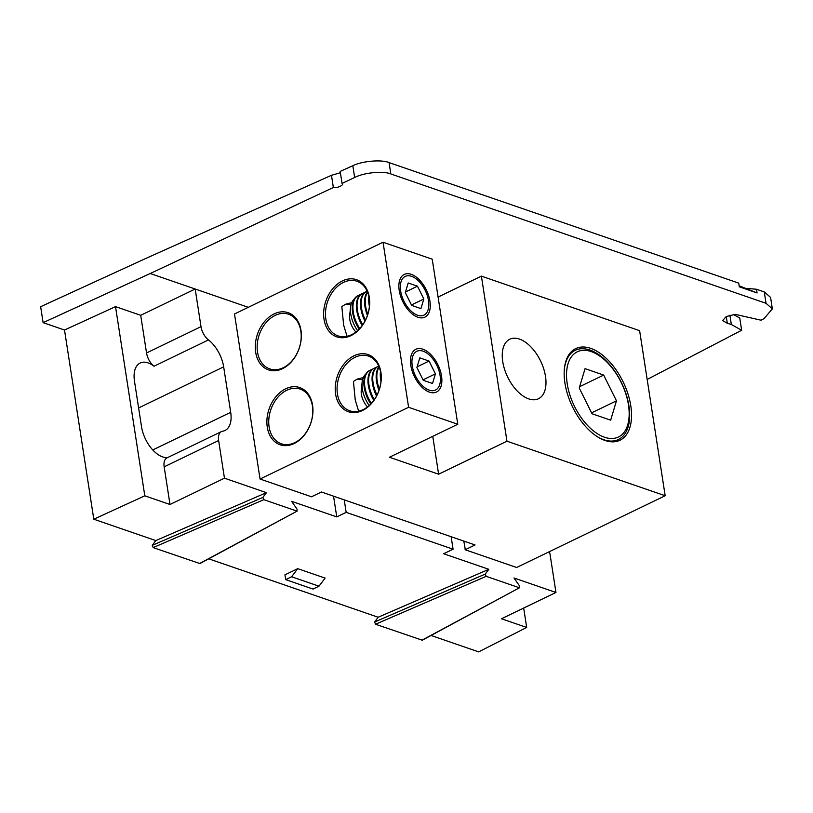 <?xml version="1.0" encoding="UTF-8"?>
<svg xmlns="http://www.w3.org/2000/svg" width="813" height="813" viewBox="0 0 813 813"><rect width="100%" height="100%" fill="white"/><g stroke="black" fill="none" stroke-linecap="round" stroke-linejoin="round"><path stroke-width="1.22" d="M630.786 405.768A50.873 28.211 -115.8 0 1 597.423 436.754A50.873 28.211 -115.8 0 1 564.425 368.431A50.873 28.211 -115.8 0 1 596.366 350.931A50.873 28.211 -115.8 0 1 630.786 405.768M502.729 361.622A33.038 18.323 64.2 0 0 538.48 398.746A33.038 18.323 64.2 0 0 540.604 361.023A33.038 18.323 64.2 0 0 509.741 339.245A33.038 18.323 64.2 0 0 502.729 361.622M639.618 330.678L481.398 276.135L506.956 441.205L665.176 495.747L639.618 330.678M274.083 313.92A30.233 22.032 109 0 1 300.058 345.484A30.233 22.032 109 0 1 260.821 364.437A30.233 22.032 109 0 1 274.083 313.92M285.678 388.797A30.233 22.032 109 0 1 311.653 420.362A30.233 22.032 109 0 1 272.416 439.315A30.233 22.032 109 0 1 285.678 388.797M354.011 355.799A30.233 22.032 109 0 1 379.976 387.364A30.233 22.032 109 0 1 340.749 406.307A30.233 22.032 109 0 1 354.011 355.799M342.415 280.922A30.233 22.032 109 0 1 368.391 312.487A30.233 22.032 109 0 1 329.153 331.43A30.233 22.032 109 0 1 342.415 280.922M383.045 242.233L432.221 259.184L457.78 424.254L408.604 407.303L383.045 242.233L234.5 313.981L260.058 479.04L311.521 496.784L321.43 492.007L475.066 544.964L465.158 549.751L516.631 567.484L665.176 495.747M408.604 407.303L260.058 479.04M463.664 541.031A33.038 18.323 -115.8 0 1 465.158 549.751M429.925 301.084A23.719 13.15 -115.8 0 1 414.376 315.525A23.719 13.15 -115.8 0 1 398.99 283.676A23.719 13.15 -115.8 0 1 413.878 275.516A23.719 13.15 -115.8 0 1 429.925 301.084M441.52 375.962A23.719 13.15 -115.8 0 1 425.961 390.413A23.719 13.15 -115.8 0 1 410.575 358.553A23.719 13.15 -115.8 0 1 425.473 350.393A23.719 13.15 -115.8 0 1 441.52 375.962M457.78 424.254L389.447 457.252L438.624 474.203L506.956 441.205M438.085 297.06L481.398 276.135M596.935 436.429A49.552 27.479 64.2 0 0 618.419 439.518A49.552 27.479 64.2 0 0 628.937 405.951A49.552 27.479 64.2 0 0 575.309 350.271A49.552 27.479 64.2 0 0 564.374 369.011M438.624 474.203L432.76 436.337M294.824 442.618A28.912 21.077 -71 0 0 312.629 414.559A28.912 21.077 -71 0 0 300.19 389.122A28.912 21.077 -71 0 0 286.715 390.291A28.912 21.077 -71 0 0 268.91 418.339A28.912 21.077 -71 0 0 281.349 443.786A28.912 21.077 -71 0 0 294.824 442.618M283.229 367.74A28.912 21.077 -71 0 0 301.034 339.682A28.912 21.077 -71 0 0 288.595 314.245A28.912 21.077 -71 0 0 275.129 315.414A28.912 21.077 -71 0 0 257.325 343.462A28.912 21.077 -71 0 0 269.753 368.909A28.912 21.077 -71 0 0 283.229 367.74M337.436 393.909A28.912 21.077 -71 0 0 349.681 410.778A28.912 21.077 -71 0 0 379.021 390.321A28.912 21.077 -71 0 0 368.523 356.124A28.912 21.077 -71 0 0 355.047 357.283A28.912 21.077 -71 0 0 337.436 393.909M363.289 377.547L357.141 379.132L353.431 381.449L355.251 400.057L358.655 411.195M362.507 379.945A22.398 12.419 64.2 0 0 356.135 379.651M325.84 319.031A28.912 21.077 -71 0 0 338.086 335.901A28.912 21.077 -71 0 0 367.425 315.444A28.912 21.077 -71 0 0 356.927 281.247A28.912 21.077 -71 0 0 343.452 282.406A28.912 21.077 -71 0 0 325.84 319.031M351.704 302.67L345.545 304.255L341.836 306.572L343.655 325.18L347.06 336.318M350.911 305.068A22.398 12.419 64.2 0 0 344.549 304.773M604.486 437.231A47.306 26.229 64.2 0 0 628.937 418.573A47.306 26.229 64.2 0 0 598.256 355.047A47.306 26.229 64.2 0 0 566.681 379.102A47.306 26.229 64.2 0 0 604.486 437.231M616.467 400.829L603.673 375.078L585.055 368.655L579.242 387.994L592.037 413.756L610.654 420.169L616.467 400.829L591.59 412.852M579.639 386.683L603.673 375.078M400.657 290.993A21.504 11.921 64.2 0 0 415.199 314.164A21.504 11.921 64.2 0 0 428.695 306.775A21.504 11.921 64.2 0 0 414.752 277.904A21.504 11.921 64.2 0 0 411.561 276.329A21.504 11.921 64.2 0 0 400.657 290.993M411.683 305.414L420.941 308.605L423.827 298.981L417.465 286.176L408.207 282.985L405.311 292.599L411.683 305.414M405.514 291.948L417.465 286.176M411.459 304.956L423.827 298.981M369.346 299.448A24.776 13.74 64.2 0 0 369.549 302.893M368.899 296.623A24.776 13.74 64.2 0 0 369.397 306.379M367.618 292.263A24.776 13.74 64.2 0 0 367.811 314.285M367.466 291.887A24.776 13.74 64.2 0 0 365.891 310.851A24.776 13.74 64.2 0 0 367.446 315.383M365.891 310.851L366.175 311.836A21.504 11.921 64.2 0 0 367.415 315.495M367.161 291.186A24.776 13.74 64.2 0 0 366.765 291.369A24.776 13.74 64.2 0 0 365.433 320.2M366.765 291.369L366.094 291.684A24.776 13.74 64.2 0 0 361.785 312.832A24.776 13.74 64.2 0 0 365.017 321.013M361.785 312.832L362.059 313.818A21.504 11.921 64.2 0 0 364.966 321.105M364.478 292.731A24.776 13.74 64.2 0 0 362.659 293.351A24.776 13.74 64.2 0 0 362.73 324.773M362.659 293.351L361.988 293.666A24.776 13.74 64.2 0 0 357.679 314.814A24.776 13.74 64.2 0 0 362.263 325.434M357.679 314.814L357.954 315.8A21.504 11.921 64.2 0 0 362.222 325.495M360.372 294.713A24.776 13.74 64.2 0 0 358.553 295.332A24.776 13.74 64.2 0 0 359.732 328.533M358.553 295.332L357.883 295.658A24.776 13.74 64.2 0 0 353.574 316.796A24.776 13.74 64.2 0 0 359.214 329.092A21.504 11.921 64.2 0 1 353.848 317.781L353.574 316.796M354.234 299.164A23.425 12.988 64.2 0 0 350.535 307.314A23.425 12.988 64.2 0 0 350.769 314.062A23.425 12.988 64.2 0 0 357.578 330.657M350.535 307.314L349.661 315.535A14.004 7.764 64.2 0 0 349.803 319.57A14.004 7.764 64.2 0 0 355.942 332.019M412.252 365.87A21.504 11.921 64.2 0 0 426.795 389.041A21.504 11.921 64.2 0 0 440.29 381.653A21.504 11.921 64.2 0 0 426.347 352.781A21.504 11.921 64.2 0 0 423.146 351.206A21.504 11.921 64.2 0 0 412.252 365.87M423.268 380.291L432.526 383.482L435.422 373.858L429.061 361.053L419.803 357.862L416.906 367.476L423.268 380.291M417.099 366.826L429.061 361.053M423.045 379.834L435.422 373.858M380.941 374.336A24.776 13.74 64.2 0 0 381.134 377.771M380.494 371.5A24.776 13.74 64.2 0 0 380.982 381.256M379.204 367.141A24.776 13.74 64.2 0 0 379.397 389.163M379.061 366.765A24.776 13.74 64.2 0 0 377.486 385.728A24.776 13.74 64.2 0 0 379.041 390.26M377.486 385.728L377.76 386.714A21.504 11.921 64.2 0 0 379 390.372M378.756 366.063A24.776 13.74 64.2 0 0 378.36 366.246A24.776 13.74 64.2 0 0 377.029 395.077M378.36 366.246L377.689 366.561A24.776 13.74 64.2 0 0 373.38 387.71A24.776 13.74 64.2 0 0 376.612 395.89M373.38 387.71L373.655 388.695A21.504 11.921 64.2 0 0 376.561 395.982M376.073 367.608A24.776 13.74 64.2 0 0 374.244 368.228A24.776 13.74 64.2 0 0 374.326 399.65M374.244 368.228L373.584 368.543A24.776 13.74 64.2 0 0 369.275 389.691A24.776 13.74 64.2 0 0 373.858 400.311M369.275 389.691L369.549 390.677A21.504 11.921 64.2 0 0 373.817 400.372M371.968 369.59A24.776 13.74 64.2 0 0 370.139 370.21A24.776 13.74 64.2 0 0 371.317 403.411M370.139 370.21L369.478 370.535A24.776 13.74 64.2 0 0 365.169 391.673A24.776 13.74 64.2 0 0 370.799 403.97M365.82 374.041A23.425 12.988 64.2 0 0 362.131 382.201A23.425 12.988 64.2 0 0 362.354 388.939A23.425 12.988 64.2 0 0 369.173 405.535M365.169 391.673L365.444 392.659A21.504 11.921 64.2 0 0 370.779 403.99M362.131 382.201L361.257 390.413A14.004 7.764 64.2 0 0 361.399 394.447A14.004 7.764 64.2 0 0 367.537 406.896M739.139 285.78L757.076 292.944L739.302 286.806L738.732 283.127L389.071 162.59L390.829 173.962C383.36 170.7 363.828 172.61 354.651 177.498L352.832 165.73L340.18 171.401L342.039 183.423L354.651 177.498M746.629 288.371L756.507 289.255L757.076 292.944M729.891 315.19L731.334 324.499L727.32 323.3L722.645 320.586L726.243 316.542L735.257 314.357L760.998 320.2L764.037 318.625L772.35 308.859L766.029 303.3L764.271 291.928L756.507 289.255M764.271 291.928L770.582 297.416L772.35 308.859M647.168 379.447L741.649 330.271L739.759 318.015L733.428 314.509M248.29 307.314L150.232 273.514L333.36 187.498L331.47 175.293L147.763 257.558L40.65 306.694L43.119 322.649L64.512 330.027L93.8 519.212L144.805 495.808L169.998 504.497L224.459 478.186L266.44 492.658L155.801 540.584L93.8 519.212M331.47 175.293L340.383 172.732M352.832 165.73C362.039 161.045 381.612 159.358 389.071 162.59M266.44 492.658L262.894 497.424L263.819 499.68L296.836 511.062L297.121 509.233L291.613 501.336L336.755 516.895L346.165 512.353L453.075 549.202L443.664 553.744L488.806 569.313L378.167 617.24L208.707 558.816M284.926 574.842L297.731 568.663L291.613 576.763L285.668 579.628L284.926 574.842M291.613 576.763L318.981 586.193L325.098 578.094L297.731 568.663M333.36 187.498C336.826 188.535 344.854 184.764 342.039 183.423L342.395 184.063M731.334 324.499L741.649 330.271M766.029 303.3L390.829 173.962M488.806 569.313L485.259 574.08L486.184 576.336L519.192 587.718L519.487 585.878L513.979 577.992L555.96 592.464L501.489 618.764L526.682 627.443L478.664 651.874L431.073 635.471M421.876 640.227L519.609 587.697L422.282 640.207L375.545 624.252L374.62 622.006L378.167 617.24M199.51 563.572L297.243 511.042L199.917 563.561L153.179 547.606L152.255 545.35L155.801 540.584M526.682 627.443L523.684 608.053M64.512 330.027L115.517 306.633L144.805 495.808M154.023 366.226A13.211 7.327 -115.8 0 1 146.543 352.964L201.004 326.663A13.211 7.327 64.2 0 0 208.484 339.925L154.023 366.226A26.829 14.878 64.2 0 0 140.171 363.015A26.829 14.878 64.2 0 0 134.48 381.195L141.513 426.642A26.829 14.878 64.2 0 0 167.58 457.597M115.517 306.633L140.71 315.312L146.543 352.964M152.763 449.945L230.699 412.313A26.829 14.878 64.2 0 1 225.008 430.484A26.829 14.878 64.2 0 1 222.62 431.215A13.211 7.327 64.2 0 0 221.441 431.581A13.211 7.327 64.2 0 0 218.636 440.534L164.165 466.845L169.998 504.497M164.165 466.845A13.211 7.327 -115.8 0 1 166.97 457.892L221.441 431.581M201.004 326.663L195.181 289.011L140.71 315.312M150.232 273.514L43.119 322.649M230.699 412.313L223.666 366.856A26.829 14.878 64.2 0 0 208.484 339.925M549.375 551.671A13.211 7.327 64.2 0 1 550.127 554.812L555.96 592.464M224.459 478.186L218.636 440.534M333.554 496.184L336.755 516.895M453.075 549.202L451.134 536.712M344.234 499.863L346.165 512.353M318.981 586.193L313.035 589.069L285.668 579.628M727.32 323.3L726.273 316.521M138.617 407.933L223.666 366.856M374.62 622.006L485.259 574.08M486.184 576.336L375.545 624.252M152.255 545.35L262.894 497.424M263.819 499.68L153.179 547.606"/></g></svg>

